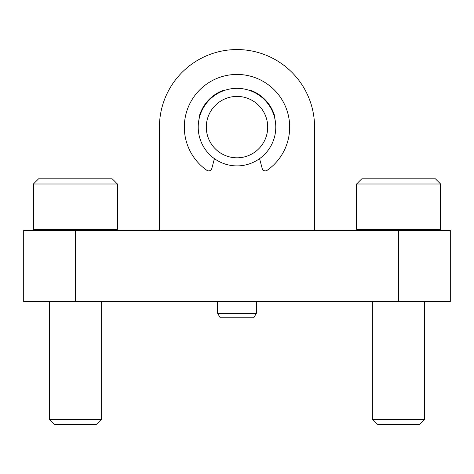 <?xml version="1.0" encoding="UTF-8"?>
<svg xmlns="http://www.w3.org/2000/svg" width="474" height="474" viewBox="0 0 474 474"><rect width="100%" height="100%" fill="white"/><g stroke="black" fill="none" stroke-linecap="round" stroke-linejoin="round"><path stroke-width="0.71" d="M23.7 230.536L450.3 230.536L450.3 301.636L23.7 301.636L23.7 230.536M314.564 127.121L314.564 230.536L314.564 127.121A77.564 77.564 0 0 0 237 49.557A77.564 77.564 0 0 0 159.436 127.121L159.436 230.536M267.703 127.121A30.703 30.703 0 0 1 221.648 153.706A30.703 30.703 0 0 1 221.648 100.529A30.703 30.703 0 0 1 267.703 127.121M275.779 127.121A38.779 38.779 0 0 1 217.607 160.704A38.779 38.779 0 0 1 217.607 93.532A38.779 38.779 0 0 1 275.779 127.121M259.568 158.66L262.199 168.489A3.229 3.229 0 0 0 267.17 170.302A52.679 52.679 0 0 0 276.366 92.11A52.679 52.679 0 0 0 197.634 92.11A52.679 52.679 0 0 0 206.83 170.302A3.229 3.229 0 0 0 211.801 168.489L214.432 158.66M225.316 90.137A3.229 3.229 0 0 0 223.479 90.256A39.265 39.265 0 0 0 199.471 115.561A3.229 3.229 0 0 0 199.453 117.404M274.547 117.404A3.229 3.229 0 0 0 274.529 115.561A39.265 39.265 0 0 0 250.521 90.256A3.229 3.229 0 0 0 248.684 90.137M440.607 184.001L435.434 178.828L361.751 178.828L356.578 184.001L356.578 229.244L440.607 229.244L440.607 184.001L356.578 184.001M424.443 301.636L424.443 419.49L372.736 419.49L372.736 301.636M424.443 419.49L419.49 424.443L377.695 424.443L372.736 419.49M117.422 184.001L112.249 178.828L38.566 178.828L33.393 184.001L33.393 229.244L117.422 229.244L117.422 184.001L33.393 184.001M101.264 301.636L101.264 419.49L49.557 419.49L49.557 301.636M101.264 419.49L96.305 424.443L54.51 424.443L49.557 419.49M253.78 317.793L220.22 317.793L217.607 313.273L256.393 313.273L253.78 317.793M75.407 230.536L75.407 301.636M398.593 230.536L398.593 301.636M439.309 230.536L440.607 229.244M357.87 230.536L356.578 229.244M116.13 230.536L117.422 229.244M34.691 230.536L33.393 229.244M217.607 301.636L217.607 313.273M256.393 301.636L256.393 313.273"/></g></svg>
